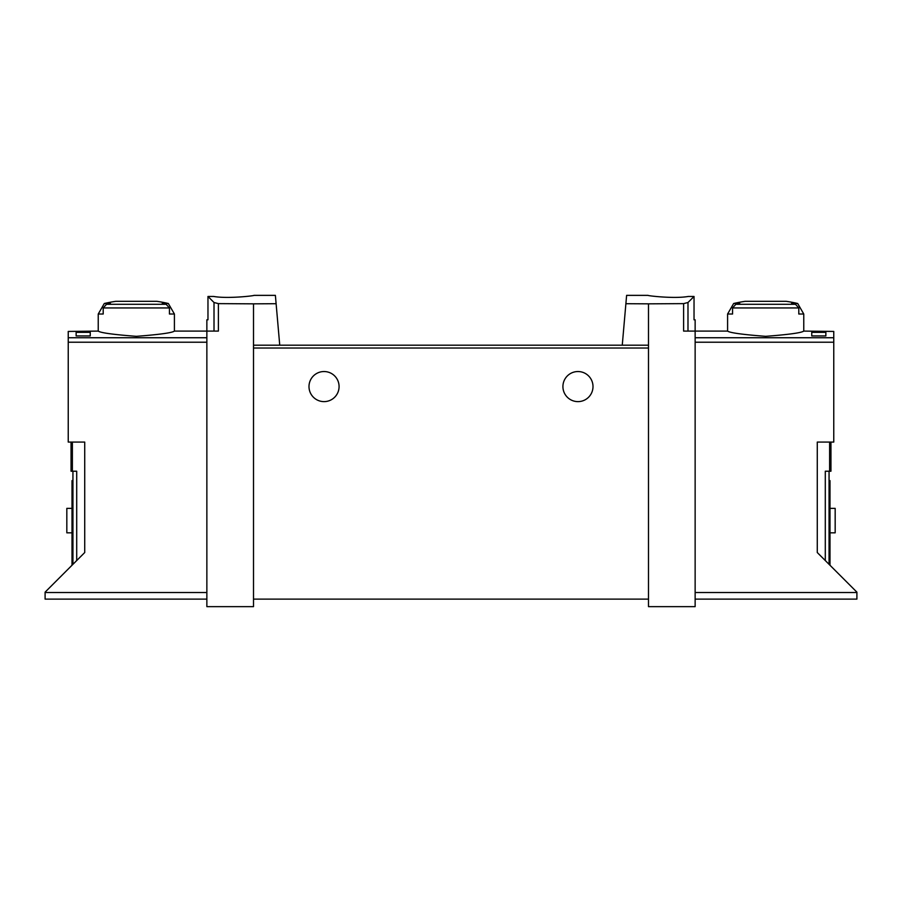<?xml version="1.0" encoding="UTF-8"?>
<svg xmlns="http://www.w3.org/2000/svg" width="902" height="902" viewBox="0 0 902 902"><rect width="100%" height="100%" fill="white"/><g stroke="black" fill="none" stroke-linecap="round" stroke-linejoin="round"><path stroke-width="1.35" d="M625.887 303.703L648.493 303.839L648.493 345.195L622.256 345.195L626.619 295.36L648.031 295.36M648.493 303.839L683.603 303.624L683.603 331.09L695.138 331.09L695.138 606.64L648.493 606.64L648.493 345.195M688.26 296.465C674.222 298.957 646.971 295.721 648.031 295.36C646.971 295.721 674.166 298.957 688.26 296.465L694.033 296.465L687.989 302.508L683.603 303.624M253.507 303.839L218.397 303.624L214.011 302.508L207.967 296.465L207.967 319.804L206.862 319.804L206.862 606.64L253.507 606.64L253.507 345.195L279.744 345.195L276.113 303.703L253.507 303.839L253.507 345.195M253.969 295.36L275.381 295.36L276.113 303.703M213.74 296.465C227.778 298.957 255.029 295.721 253.969 295.36C255.029 295.721 227.834 298.957 213.74 296.465L207.967 296.465M830.945 442.07L830.945 471.216L825.296 471.216L825.296 560.559M825.86 332.353L825.86 335.939L825.86 332.353L811.755 332.353L811.755 335.939L811.755 332.353M206.862 599.12L45.1 599.12L45.1 592.163L84.72 552.543L84.72 442.07L68.236 442.07L68.236 331.44L98.239 331.09C100.539 332.815 113.235 334.563 136.337 336.333C159.417 334.563 172.113 332.815 174.413 331.09L218.397 331.09L218.397 303.624M76.14 335.939L76.14 332.353L76.14 335.939L90.245 335.939L90.245 332.353L90.245 335.939M76.14 332.353L90.245 332.353M174.413 314.02L169.441 314.02L169.441 307.943L166.16 304.301A139.81 139.81 0 0 0 162.236 303.5L168.336 303.5L174.413 314.02L174.413 331.09M168.336 303.5A141.073 141.073 0 0 0 156.869 301.324L115.772 301.324A141.073 141.073 0 0 0 104.305 303.5L110.416 303.5A139.81 139.81 0 0 0 106.492 304.301L103.2 307.943L103.2 314.02L98.239 314.02L98.239 331.09M797.695 303.5A141.073 141.073 0 0 0 786.228 301.324L745.131 301.324A141.073 141.073 0 0 0 733.664 303.5L739.764 303.5A139.81 139.81 0 0 0 735.84 304.301L732.559 307.943L732.559 314.02L727.587 314.02L727.587 331.09C729.887 332.815 742.583 334.563 765.663 336.333C788.765 334.563 801.461 332.815 803.761 331.09L803.761 314.02L798.8 314.02L798.8 307.943L795.508 304.301A139.81 139.81 0 0 0 791.584 303.5L797.695 303.5L803.761 314.02M825.86 335.939L811.755 335.939M803.761 331.09L833.764 331.44L833.764 442.07L817.28 442.07L817.28 552.543L856.9 592.163L856.9 599.12L695.138 599.12M622.256 345.195L279.744 345.195L622.256 345.195M694.033 296.465L694.033 319.804L695.138 319.804L695.138 331.09L727.587 331.09M829.062 564.325L829.062 471.216M308.991 386.575A15.052 15.052 0 0 1 331.564 373.552A15.052 15.052 0 0 1 331.564 399.609A15.052 15.052 0 0 1 308.991 386.575M562.916 386.575A15.052 15.052 0 0 1 585.488 373.552A15.052 15.052 0 0 1 585.488 399.609A15.052 15.052 0 0 1 562.916 386.575M648.493 599.12L253.507 599.12M829.998 480.619L829.062 480.619L829.998 480.619L829.998 565.261M829.998 532.823L835.173 532.823L835.173 508.367L829.998 508.367M72.938 564.325L72.938 471.216M71.055 442.07L71.055 471.216L76.704 471.216L76.704 560.559M72.002 480.619L72.938 480.619L72.002 480.619L72.002 565.261M72.002 532.823L66.827 532.823L66.827 508.367L72.002 508.367M68.236 337.743L206.862 337.743M829.626 442.07L829.626 471.216M169.441 307.943L103.2 307.943M798.8 307.943L732.559 307.943M833.764 337.743L695.138 337.743M45.1 592.535L206.862 592.535M68.236 342.219L206.862 342.219M687.989 302.508L687.989 331.09M833.764 342.219L695.138 342.219M856.9 592.535L695.138 592.535M648.493 348.025L253.507 348.025M829.998 488.151L829.062 488.151M214.011 302.508L214.011 331.09M72.374 442.07L72.374 471.216M72.002 488.151L72.938 488.151M795.508 304.301L735.84 304.301M166.16 304.301L106.492 304.301M104.305 303.5L98.239 314.02M733.664 303.5L727.587 314.02"/></g></svg>
